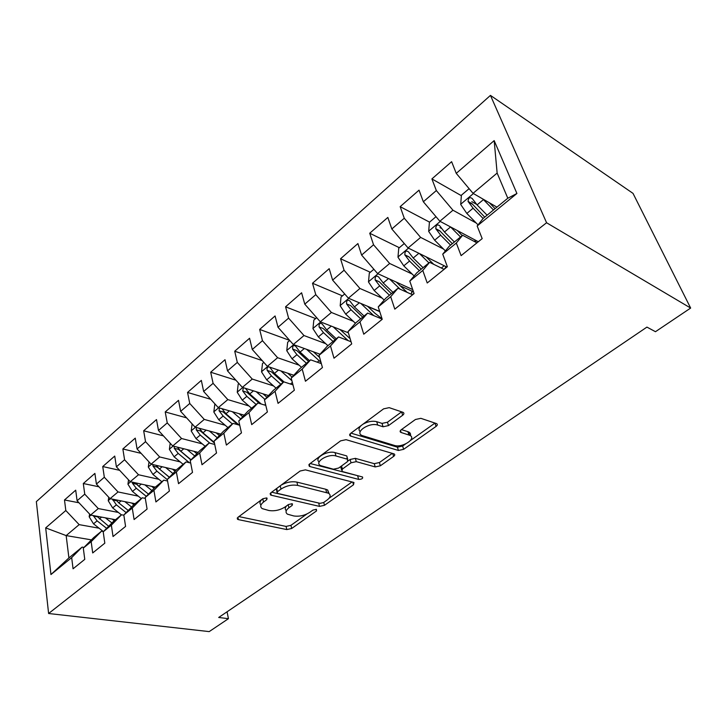 <?xml version="1.0" encoding="UTF-8"?>
<svg xmlns="http://www.w3.org/2000/svg" width="727" height="727" viewBox="0 0 727 727"><rect width="100%" height="100%" fill="white"/><g stroke="black" fill="none" stroke-linecap="round" stroke-linejoin="round"><path stroke-width="1.09" d="M266.518 497.94L262.874 498.74L237.911 517.333L237.511 519.269L238.411 519.623L286.811 529.574L291.681 528.484L316.527 510.917L316.399 509.327L312.928 510.1L309.657 512.417C304.586 515.561 299.297 516.743 293.79 515.952L287.474 514.18C285.184 512.462 285.656 510.318 288.91 507.764L292.181 505.392L292.481 503.947L291.981 503.756L288.428 504.538L285.148 506.919C280.049 510.145 274.633 511.345 268.908 510.518L262.211 508.618C259.875 506.828 260.311 504.647 263.51 502.066L266.791 499.631L267.063 498.149L266.518 497.94M402.685 415.235C404.176 413.999 404.294 413.027 403.031 412.327L389.19 407.656L383.583 408.856L350.741 433.31C349.396 434.437 349.287 435.337 350.414 436.018L398.432 450.467L403.639 449.322L436.082 426.395C437.572 425.204 437.727 424.277 436.545 423.614L420.86 418.325L415.435 419.497L401.304 429.693C399.877 430.847 399.741 431.756 400.886 432.42L409.601 435.246C417.316 438.299 402.295 448.223 394.352 445.415L362.082 435.537C354.131 432.301 369.343 422.033 377.722 425.077L383.047 426.767L388.5 425.595L402.685 415.235L401.622 411.845L387.473 422.223L388.5 425.595M690.65 308.057L546.577 222.753L490.452 95.391L633.017 193.382L690.65 308.057L655.472 331.703L646.93 327.105L218.691 617.468L228.432 618.686L227.069 611.789M228.432 618.686L209.194 631.609L48.609 613.506L546.577 222.753M305.431 469.86L300.106 471.023L270.889 492.779L270.508 494.923L271.262 495.223L319.517 506.392L324.487 505.292L353.504 484.782L353.967 482.528L353.458 482.337L305.431 469.86M309.657 463.908L340.609 440.853L346.07 439.671L394.089 453.912C395.106 454.529 394.952 455.366 393.625 456.411L380.348 465.798L375.205 466.925L356.285 461.645L351.041 462.79L342.39 469.06L341.963 471.423L362.537 477.012C363.082 478.502 361.782 479.302 358.647 479.402L309.884 466.543L309.302 466.316L309.657 463.908M490.452 95.391L36.35 501.621L48.609 613.506M91.448 539.87L66.157 535.59L68.911 557.918L50.954 574.548L71.673 557.609L73.064 568.796L84.768 559.354L83.296 548.103L91.175 541.66L92.702 552.947L104.815 543.169L103.207 531.819L111.358 525.148L113.039 536.535L125.58 526.412L123.817 514.97L132.259 508.055L134.095 519.541L147.09 509.054L145.164 497.504L153.915 490.352L155.914 501.939L169.382 491.061L167.283 479.411L176.361 471.987L178.533 483.682L192.51 472.396L190.229 460.645L199.652 452.948L202.006 464.735L216.519 453.021L214.047 441.171L223.825 433.174L226.379 445.06L241.464 432.892L238.774 420.951L248.934 412.636L251.706 424.623L267.391 411.973L264.474 399.932L275.042 391.29L278.05 403.367L294.362 390.208L291.209 378.067L302.205 369.08L305.458 381.248L322.443 367.544L319.035 355.312L330.485 345.952L334.002 358.211L351.704 343.926L348.015 331.603L359.956 321.843L363.754 334.202L382.22 319.298L378.24 306.894L390.69 296.707L394.797 309.148L414.081 293.581L409.783 281.095L422.778 270.462L427.222 282.985L447.369 266.718L442.725 254.159L456.311 243.045L461.109 255.631L482.183 238.62L477.166 225.988L483.146 218.436L507.8 198.235L497.141 173.062L473.041 193.337L496.932 207.14M50.954 574.548L45.683 527.884L65.812 510.508L79.17 524.64L99.081 528.202M78.998 502.784L64.494 499.967L65.812 510.508M64.494 499.967L75.708 490.171L77.098 500.758L84.741 494.151L98.29 508.564L118.356 512.435M98.954 486.799L83.305 483.528L84.741 494.151M83.305 483.528L94.892 473.404L96.409 484.082L104.324 477.248L118.047 491.943L138.284 496.141M119.646 470.324L102.743 466.543L104.324 477.248M102.743 466.543L114.73 456.074L116.393 466.825L124.571 459.764L138.493 474.749L158.886 479.311M141.12 453.357L122.854 448.968L124.571 459.764M122.854 448.968L135.258 438.136L137.067 448.977L145.536 441.662L159.649 456.947L180.214 461.899M163.43 435.873L143.664 430.784L145.536 441.662M143.664 430.784L156.505 419.57L158.477 430.484L167.246 422.905L181.559 438.517L202.297 443.888M186.621 417.861L165.22 411.955L167.246 422.905M165.22 411.955L178.515 400.332L180.65 411.337L189.756 403.476L204.269 419.415L225.188 425.25M210.766 399.314L187.548 392.444L189.756 403.476M187.548 392.444L201.334 380.394L203.651 391.471L213.093 383.329L227.815 399.605L248.916 405.939M235.93 380.221L210.694 372.215L213.093 383.329M210.694 372.215L225.006 359.711L227.515 370.87L237.311 362.409L252.251 379.058L273.543 385.928M262.202 360.583L234.721 351.223L237.311 362.409M234.721 351.223L249.57 338.246L252.278 349.478L262.456 340.699L277.623 357.711L299.124 365.181M289.664 340.39L259.657 329.431L262.456 340.699M259.657 329.431L275.079 315.954L278.014 327.259L288.592 318.126L303.986 335.538L325.705 343.662M315.618 318.571L285.566 306.794L288.592 318.126M285.566 306.794L301.605 292.781L304.777 304.15L315.772 294.653L331.403 312.474L353.358 321.325M342.444 295.862L312.51 283.248L315.772 294.653M312.51 283.248L329.195 268.672L332.612 280.113L344.071 270.217L359.938 288.474L382.166 298.134M370.334 272.262L340.545 258.757L344.071 270.217M340.545 258.757L357.911 243.572L361.61 255.077L373.542 244.772L389.654 263.474L412.182 274.052M399.35 247.707L369.734 233.24L373.542 244.772M369.734 233.24L387.836 217.428L391.826 228.987L404.267 218.236L420.633 237.411L443.515 249.034M429.557 222.135L400.159 206.659L404.267 218.236M400.159 206.659L419.043 190.156L423.341 201.77L436.336 190.547L452.957 210.221L476.258 223.044M461.363 195.681L431.902 178.915L436.336 190.547M431.902 178.915L451.621 161.694L456.247 173.353L494.169 140.611L516.915 193.482L477.166 225.988M476.939 242.854L462.626 235.257L449.25 246.217L442.725 254.159M456.311 243.045L462.626 235.257M456.247 173.353L473.041 193.337M494.169 140.611L497.141 173.062M444.07 269.381L429.612 262.32L416.798 272.816L409.783 281.095M422.778 270.462L429.612 262.32M452.957 210.221L439.862 221.235L478.33 241.737M423.341 201.77L439.862 221.235M412.572 294.808L397.978 288.237L385.701 298.306L378.24 306.894M390.69 296.707L397.978 288.237M420.633 237.411L408.083 247.971L446.923 267.082M391.826 228.987L408.083 247.971M382.166 319.117L367.653 313.083L355.876 322.743L348.015 331.603M359.956 321.843L367.653 313.083M389.654 263.474L377.622 273.597L412.691 289.564M361.61 255.077L377.622 273.597M351.041 341.726L338.564 336.928L327.25 346.197L319.035 355.312M330.485 345.952L338.564 336.928M359.938 288.474L348.387 298.188L379.685 311.383M332.612 280.113L348.387 298.188M321.352 363.636L310.62 359.829L299.751 368.734L291.209 378.067M302.205 369.08L310.62 359.829M331.403 312.474L320.307 321.807L348.369 332.784M304.777 304.15L320.307 321.807M292.972 384.865L283.766 381.839L273.316 390.399L264.474 399.932M275.042 391.29L283.766 381.839M303.986 335.538L293.317 344.507L320.034 354.203M278.014 327.259L293.317 344.507M265.8 405.393L257.94 403.003L247.88 411.246L238.774 420.951M248.934 412.636L257.94 403.003M277.623 357.711L267.354 366.344L293.781 375.259M252.278 349.478L267.354 366.344M239.746 425.259L233.076 423.378L223.398 431.311L214.047 441.171M223.825 433.174L233.076 423.378M252.251 379.058L242.364 387.373L268.527 395.561M227.515 370.87L242.364 387.373M214.729 444.461L209.131 443.007L199.798 450.649L190.229 460.645M199.652 452.948L209.131 443.007M227.815 399.605L218.291 407.62L244.208 415.162M203.651 391.471L218.291 407.62M190.701 463.044L186.048 461.918L177.052 469.297L167.283 479.411M176.361 471.987L186.048 461.918M204.269 419.415L195.09 427.14L220.763 434.092M180.65 411.337L195.09 427.14M167.573 481.01L163.784 480.165L155.096 487.281L145.164 497.504M153.915 490.352L163.784 480.165M181.559 438.517L172.708 445.969L198.153 452.376M158.477 430.484L172.708 445.969M145.309 498.404L142.301 497.777L133.913 504.647L123.817 514.97M132.259 508.055L142.301 497.777M159.649 456.947L151.098 464.144L176.325 470.042M137.067 448.977L151.098 464.144M123.854 515.225L121.545 514.78L113.439 521.423L103.207 531.819M111.358 525.148L121.545 514.78M138.493 474.749L130.233 481.692L155.278 487.135M116.393 466.825L130.233 481.692M103.452 531.564L101.489 531.219L93.656 537.635L83.296 548.103M91.175 541.66L101.489 531.219M118.047 491.943L110.068 498.658L135.068 503.702M96.409 484.082L110.068 498.658M83.978 547.413L82.106 547.104L68.911 557.918M71.673 557.609L82.106 547.104M98.29 508.564L90.566 515.061L115.511 519.723M77.098 500.758L90.566 515.061M79.17 524.64L66.157 535.59L45.683 527.884M507.8 198.235L516.915 193.482M379.748 311.583L367.917 306.603M412.509 291.373L400.05 285.729M441.371 228.36L439.999 227.633M476.539 204.314L471.778 201.615M261.947 499.431C259.703 501.566 259.385 503.411 260.975 504.965M286.583 505.883C284.929 507.773 284.839 509.363 286.293 510.672M238.892 516.597L286.065 526.421L290.927 525.33L306.894 513.998M329.077 498.259L352.032 481.965M271.671 492.197L319.88 503.302M277.469 491.706L277.196 493.224L277.714 493.424L320.053 503.338L323.551 502.566L327.068 500.067C330.621 497.323 331.094 495.042 328.504 493.215L297.716 485.418C291.89 484.464 286.32 485.691 281.004 489.089L277.469 491.706L276.696 488.453M276.333 488.726L276.969 492.234M329.095 493.624L327.65 489.989L325.751 489.253L326.596 492.488M281.167 485.118C286.42 482.174 291.654 481.174 296.898 482.11L325.751 489.253M392.335 453.357L379.394 462.545L380.348 465.798M348.151 460.918L350.114 459.491L355.349 458.346L374.26 463.672L379.394 462.545M340.663 466.598L341.545 469.915M310.193 463.508L359.465 476.149M335.956 455.974C327.877 453.357 313.673 462.372 320.616 465.616L333.411 469.206L338.655 468.052L347.315 461.763L347.715 459.3L335.956 455.974L335.038 452.63C327.441 450.122 313.601 458.283 319.171 461.909M346.933 457.983L347.252 459.128M335.038 452.63L346.325 455.802M363.009 424.177C367.817 421.487 372.378 420.651 376.704 421.687L382.029 423.396L387.473 422.223M361.165 425.549C358.684 427.949 358.356 429.975 360.201 431.611M410.364 435.664C410.919 434.019 410.319 432.774 408.556 431.929L407.892 431.684L408.938 434.991M401.422 429.602L407.892 431.684M410.501 440.471L434.982 423.087L436.082 426.395M350.996 433.128L397.424 447.187L402.631 446.051L405.557 443.97M89.585 514.016L89.185 516.788L93.51 523.84L103.352 531.546M105.415 517.842L111.922 522.967M112.203 519.105L114.275 520.741M93.274 515.57L97.109 520.85L106.633 528.338M108.677 526.266L96.836 516.234M108.741 497.241L108.25 500.767L112.667 507.909L121.427 514.88M124.835 501.639L131.578 507.028M131.642 503.011L133.813 504.747M112.44 499.14L116.375 504.829L126.135 512.599M128.234 510.454L118.728 502.866L115.984 499.849M128.534 479.875L127.952 484.2L132.459 491.452L141.311 498.586M144.9 484.882L151.907 490.571M151.716 486.363L154.106 488.308M132.287 482.146L132.487 483.328L136.294 488.262L146.291 496.341M148.462 494.115L138.73 486.245L135.767 482.901M137.812 485.427L136.658 484.227L132.487 483.328M149.008 461.881L148.326 467.07L152.924 474.44L161.867 481.747M165.656 467.543L172.944 473.55M172.472 469.142L175.107 471.314M152.861 464.553L153.024 466.116L156.896 471.141L167.337 479.702M169.327 477.303L157.196 467.079L153.024 466.116M169.391 477.239L159.413 469.042L156.232 465.344M170.191 443.234L169.4 449.359L174.098 456.829L183.122 464.317M187.121 449.595L194.727 455.956M193.945 451.313L196.844 453.739M174.207 446.342L174.271 448.305L178.206 453.412L189.402 462.726M190.883 459.964L178.451 449.35L174.271 448.305M191.056 459.782L180.814 451.249L177.397 447.15M192.11 423.877L191.219 431.011L196.017 438.599L205.132 446.278M209.34 430.993L217.291 437.754M216.164 432.847L219.363 435.564M196.363 427.485L196.272 429.857L200.27 435.064L209.903 443.206M214.447 443.079L200.452 430.984L196.272 429.857M214.301 442.407L202.978 432.819L199.298 428.276M214.865 403.839L213.82 412.009L218.727 419.724L227.933 427.594M232.349 411.709L240.692 418.906M239.174 413.699L242.709 416.753M219.409 407.947L219.063 410.755L223.134 416.053L232.358 423.968M237.747 424.695L223.244 411.964L219.063 410.755M239.138 425.086L225.933 413.727L221.989 408.692M238.892 383.511L238.211 384.092L237.247 392.316L242.264 400.15L251.56 408.238M256.195 391.699L264.964 399.405M263.01 393.834L266.936 397.278M243.427 387.7L242.691 390.953L246.835 396.351L256.149 404.476M259.385 403.44L246.862 392.244L242.691 390.953M261.257 404.012L249.743 393.934L245.59 388.527M263.828 362.4L262.483 363.545L261.538 371.888L266.682 379.848L276.06 388.154M280.922 370.924L291.9 380.721M287.728 373.215L292.081 377.113M268.645 366.781C267.209 367.353 266.727 368.553 267.2 370.406L271.425 375.904L280.822 384.256M283.048 382.429L271.371 371.797L267.2 370.406M283.993 381.911L274.433 373.405L269.653 367.126M289.737 340.472L287.674 342.226L286.756 350.687L292.018 358.784L301.487 367.317M306.567 349.323L320.998 362.355M313.355 351.786L319.644 357.511M309.566 360.692L300.069 352.086L295.598 346.179C293.454 344.852 292.472 345.816 292.645 349.078L296.943 354.685L306.43 363.264M308.593 361.492L296.807 350.568L292.645 349.078M316.672 317.681L313.837 320.08L312.946 328.677L318.335 336.892L327.895 345.67M333.202 326.85L348.151 340.609M339.963 329.495L350.141 338.691M336.292 338.791L326.705 329.94L322.215 324.024C319.971 322.552 318.926 323.524 319.071 326.923L323.451 332.639L333.03 341.463M335.129 339.745L323.215 328.522L319.071 326.923M344.698 293.962L341.027 297.061L340.172 305.785L345.698 314.146L355.421 323.251M360.856 303.45L373.714 315.609M367.58 306.285L374.978 313.282L382.057 318.771M364.073 316.027L354.394 306.912L349.887 300.996C347.542 299.379 346.434 300.342 346.552 303.895L351.014 309.729L360.683 318.808M362.7 317.145L350.678 305.604L346.552 303.895M373.878 269.263L369.316 273.125L368.489 281.985L374.151 290.491L384.174 300.06M410.9 294.053L412.663 291.245M389.59 279.05L400.114 289.201M396.279 282.094L407.156 292.372M392.971 292.336L383.211 282.957L378.64 276.987C376.222 275.279 375.05 276.242 375.114 279.895L379.685 285.884L389.445 295.235M391.38 293.644L379.203 281.731L375.114 279.895M404.285 243.527L398.75 248.207L397.969 257.204L403.776 265.855L414.136 275.951M419.47 253.569L428.921 262.883M426.113 256.84L433.683 264.301M445.615 268.136L445.469 266.364M423.059 267.681L413.209 258.012L408.556 251.924C406.12 250.197 404.875 251.16 404.812 254.813L409.546 261.057L419.388 270.698M421.233 269.181L408.838 256.767L404.812 254.813M436 216.682L429.421 222.253L428.676 231.386L434.646 240.192L445.397 250.906M450.54 226.924L460.518 236.984M457.129 230.432L462.227 235.584M475.822 242.255L475.976 240.483M454.411 241.991L444.47 232.013L439.726 225.788C437.272 224.061 435.955 225.034 435.773 228.687L440.653 235.194L450.586 245.126M452.321 243.699L439.726 230.759L435.773 228.687M469.115 188.666L461.4 195.19L460.7 204.46L466.825 213.429L478.048 224.87M482.892 199.034L493.479 209.967M489.371 202.778L495.078 208.667M487.108 215.192L477.085 204.896L472.232 198.535C469.76 196.808 468.37 197.771 468.061 201.434L473.095 208.213L483.119 218.473M484.745 217.128L471.95 203.633L468.061 201.434M262.765 498.822L263.51 502.066M291.772 503.711L292.181 505.392M288.174 504.729L288.91 507.764M316.109 509.282L316.527 510.917M290.927 525.33L291.681 528.484M286.065 526.421L286.811 529.574M237.929 517.324L238.411 519.623M266.4 497.913L266.791 499.631M352.777 482.155L353.504 484.782M323.742 502.421L324.487 505.292M318.699 503.202L319.517 506.392M270.726 492.906L271.262 495.223M296.898 482.11L297.716 485.418M280.222 485.818L281.004 489.089M392.734 453.475L393.625 456.411M374.26 463.672L375.205 466.925M355.349 458.346L356.285 461.645M350.114 459.491L351.041 462.79M341.536 465.962L342.39 469.06M357.739 476.167L358.647 479.402M309.284 464.217L309.884 466.543M382.029 423.396L383.047 426.767M376.704 421.687L377.722 425.077M400.495 430.448L401.14 432.52M402.631 446.051L403.639 449.322M397.424 447.187L398.432 450.467M350.141 433.855L350.796 436.164M90.957 515.134L89.212 516.597M97.109 520.85L93.51 523.84M101.589 517.124L99.381 518.96M97.236 516.788L93.419 516.07M110.459 498.74L108.278 500.576M116.375 504.829L112.667 507.909M121.118 500.885L118.728 502.866M116.647 500.776L112.63 499.967M130.624 481.783L127.979 484.009M136.294 488.262L132.459 491.452M141.302 484.1L138.73 486.245M151.489 464.235L148.344 466.879M156.896 471.141L152.924 474.44M162.185 466.734L159.413 469.042M173.099 446.069L169.418 449.159M178.206 453.412L174.098 456.829M183.804 448.759L180.814 451.249M195.481 427.249L191.237 430.811M200.27 435.064L196.017 438.599M206.195 430.148L202.978 432.819M218.691 407.738L213.838 411.809M223.134 416.053L218.727 419.724M229.396 410.855L225.933 413.727M242.763 387.491L237.266 392.107M265.537 404.312L264.637 405.039M246.835 396.351L242.264 400.15M253.459 390.844L249.743 393.934M267.745 366.481L261.566 371.679M292.354 382.484L290.446 384.029M271.425 375.904L266.682 379.848M278.432 370.079L274.433 373.405M293.708 344.653L286.783 350.478M319.098 360.71L317.281 362.191M296.943 354.685L292.018 358.784M304.359 348.515L300.069 352.086M320.698 321.961L312.973 328.459M346.061 338.773L345.189 339.473M323.451 332.639L318.335 336.892M331.312 326.114L326.705 329.94M348.769 298.352L340.191 305.567M351.014 309.729L345.698 314.146M359.338 302.805L354.394 306.912M378.004 273.77L368.507 281.758M412.336 294.699L413.999 293.363M379.685 285.884L374.151 290.491M388.509 278.55L383.211 282.957M379.24 281.767L375.132 279.931M408.474 248.161L397.987 256.976M443.843 269.272L445.569 267.872M409.546 261.057L403.776 265.855M418.888 253.287L413.209 258.012M408.974 256.958L404.894 254.986M440.244 221.444L428.694 231.159M440.653 235.194L434.646 240.192M450.567 226.951L444.47 232.013M439.953 231.095L435.909 228.987M473.413 193.555L460.718 204.232M473.095 208.213L466.825 213.429M483.446 199.616L477.085 204.896M472.259 204.133L468.261 201.87M237.247 518.024L237.511 519.269M270.171 493.515L270.508 494.923M327.65 489.989L328.504 493.215M346.788 455.983L347.715 459.3M308.884 464.698L309.302 466.316M408.556 431.929L409.601 435.246M400.341 430.675L400.886 432.42M349.887 434.183L350.414 436.018M413.145 290.864L411.591 292.118M444.188 265.728L441.334 268.045M475.622 240.292L474.231 241.419"/></g></svg>
